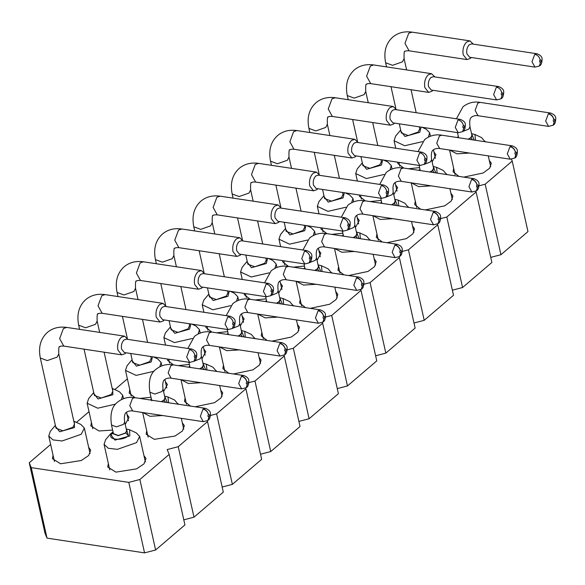 <?xml version="1.0" encoding="UTF-8"?>
<svg xmlns="http://www.w3.org/2000/svg" width="585" height="585" viewBox="0 0 585 585"><rect width="100%" height="100%" fill="white"/><g stroke="black" fill="none" stroke-linecap="round" stroke-linejoin="round"><path stroke-width="0.88" d="M127.384 378.853L114.814 389.603M89.015 411.657L76.445 422.407M50.646 444.468L29.25 462.764L31.254 467.627L128.802 482.376L139.866 479.488L169.175 454.428L167.171 449.565L178.235 446.677L207.543 421.617L207.244 420.9M128.802 482.376L144.561 552.876L47.012 538.127L45.008 533.264L29.25 462.764M47.012 538.127L31.254 467.627M144.561 552.876L155.625 549.988L139.866 479.488M155.625 549.988L184.933 524.928L169.175 454.428M183.792 519.838L193.993 517.177L178.235 446.677M193.993 517.177L223.302 492.117L207.543 421.617M222.161 487.027L232.362 484.365L216.604 413.866L245.905 388.813L245.612 388.096M210.512 415.46L216.604 413.866M232.362 484.365L261.663 459.313L245.905 388.813M260.53 454.223L270.731 451.561L254.972 381.062L284.273 356.002L283.981 355.285M248.881 382.648L254.972 381.062M270.731 451.561L300.032 426.502L284.273 356.002M298.898 421.412L309.099 418.75L293.341 348.25L322.642 323.191L322.35 322.474M287.25 349.845L293.341 348.25M309.099 418.75L338.401 393.69L322.642 323.191M337.267 388.608L347.468 385.939L331.71 315.447L361.011 290.387L360.718 289.67M325.618 317.033L331.71 315.447M347.468 385.939L376.769 360.886L361.011 290.387M375.636 355.797L385.837 353.135L370.078 282.635L399.379 257.575L399.087 256.859M363.987 284.222L370.078 282.635M385.837 353.135L415.138 328.075L399.379 257.575M414.004 322.986L424.205 320.324L408.447 249.824L437.748 224.764L437.456 224.055M402.356 251.418L408.447 249.824M424.205 320.324L453.507 295.264L437.748 224.764M452.373 290.182L462.574 287.52L446.816 217.02L476.117 191.96L475.824 191.244M440.724 218.607L446.816 217.02M462.574 287.52L491.875 262.46L476.117 191.96M490.742 257.371L500.943 254.709L485.177 184.209L512.219 161.087L511.473 159.266M479.093 185.796L485.177 184.209M500.943 254.709L527.977 231.587L512.219 161.087M143.954 455.635L145.979 458.501L144.005 463.854L136.619 468.863L115.91 472.139L107.75 467.049L108.364 463.591M182.323 422.823L184.348 425.697L182.374 431.043L174.988 436.052L154.279 439.335L146.118 434.238L146.725 430.779M220.691 390.019L222.717 392.886L221.057 397.873L214.571 402.663L195.127 406.772M190.417 406.063L184.487 401.434L185.094 397.975M259.06 357.208L261.086 360.075L259.426 365.069L252.939 369.859L233.495 373.969M228.786 373.252L222.856 368.623L223.463 365.164M297.429 324.404L299.454 327.271L297.794 332.258L291.308 337.048L271.864 341.157M267.155 340.448L261.224 335.812L261.831 332.36M335.797 291.593L337.823 294.46L336.163 299.447L329.677 304.244L310.233 308.346M305.524 307.637L299.593 303.008L300.2 299.549M374.166 258.782L376.192 261.656L374.532 266.643L368.045 271.433L348.601 275.542M343.892 274.826L337.962 270.197L338.569 266.738M412.535 225.978L414.56 228.845L412.9 233.832L406.407 238.621L386.97 242.731M382.261 242.022L376.33 237.393L376.937 233.934M450.903 193.167L452.929 196.033L451.269 201.021L444.775 205.818L425.339 209.927M420.63 209.211L414.692 204.582L415.306 201.123M489.272 160.356L491.298 163.23L489.638 168.217L483.144 173.006L463.708 177.116M458.998 176.407L453.061 171.771L453.675 168.312M88.649 447.276L90.675 450.143L88.701 455.496L81.315 460.505L60.606 463.781L52.438 458.691L53.052 455.232M127.018 414.465L129.044 417.332L125.212 424.41M112.642 430.092L98.975 430.969L90.807 425.88L91.421 422.421M165.387 381.654L167.405 384.528L163.581 391.599M151.01 397.288L139.822 398.414M135.106 397.705L129.175 393.069L129.79 389.61M203.748 348.85L205.774 351.717L201.949 358.788M189.372 364.477L178.184 365.603M173.474 364.894L167.544 360.265L167.464 359.036M242.117 316.039L244.142 318.905L240.311 325.984M227.74 331.666L216.552 332.799M211.843 332.083L205.913 327.454L205.825 326.225M280.486 283.235L282.511 286.102L278.679 293.173M266.109 298.862L254.921 299.988M250.212 299.279L244.281 294.643L244.194 293.421M318.854 250.424L320.88 253.29L317.048 260.362M304.478 266.051L293.29 267.177M288.58 266.467L282.65 261.839L282.562 260.61M357.223 217.613L359.248 220.486L355.417 227.558M342.847 233.239L331.658 234.373M326.949 233.656L321.019 229.027L320.931 227.799M395.592 184.809L397.617 187.675L393.785 194.746M381.215 200.436L370.027 201.562M365.318 200.852L359.387 196.224L359.3 194.995M433.96 151.998L435.986 154.864L432.154 161.935M419.584 167.624L408.396 168.758M403.687 168.041L397.756 163.412L397.668 162.184M207.865 420.483L208.918 416.864C207.799 416.849 207.638 416.052 208.435 414.48C207.536 411.591 205.737 409.8 203.024 409.127L200.341 416.337L203.28 421.668L207.843 420.498M205.401 408.33L203.214 408.973C205.913 409.654 207.668 411.482 208.472 414.451C209.591 414.465 209.752 415.262 208.955 416.834L208.106 420.286C209.605 419.518 210.381 417.266 210.439 413.515C210.432 411.357 208.735 409.624 205.35 408.323L134.799 397.654C128.539 396.601 122.843 398.056 117.709 402.019C111.94 406.224 109.87 413.887 111.501 425.002L113.431 433.646M113.198 432.593L113.037 433.741L118.28 435.679L125.797 433.039L127.011 430.597L126.382 429.646M126.616 430.684L125.468 432.995L118.382 435.481L113.431 433.653M113.037 431.884L110.324 434.092L114.952 440.11L129.804 435.92L129.621 429.778L126.221 428.937M110.324 434.092L105.622 439.715L104.064 444.373L108.291 448.271L117.388 449.346L136.561 442.618L139.661 436.417L136.268 432.863L129.621 429.778M246.234 387.672L247.287 384.053C246.168 384.038 246 383.241 246.797 381.676C245.905 378.78 244.099 376.996 241.393 376.316L238.709 383.533L241.649 388.864L246.212 387.687M243.762 375.519L241.583 376.162C244.281 376.85 246.036 378.678 246.841 381.639C247.96 381.661 248.12 382.451 247.323 384.023L246.351 387.577M161.657 401.719L164.166 400.235L165.372 397.785L164.751 396.835M151.566 399.782L151.427 400.169M241.7 388.871L171.149 378.202C170.959 378.034 167.142 377.654 164.853 379.475C162.966 380.44 162.359 383.694 163.054 389.252L164.985 397.888L163.837 400.184L161.284 401.661M168.56 402.758L167.983 396.966L164.59 396.125M151.405 399.072L150.089 399.964M142.791 412.527L150.031 416.308L162.615 415.525M178.111 404.206L174.637 400.052L167.983 396.966M284.602 354.868L285.655 351.249C284.537 351.227 284.368 350.437 285.166 348.865C284.273 345.969 282.467 344.185 279.762 343.505L277.078 350.722L280.018 356.053L284.581 354.883M282.131 342.708L279.952 343.351C282.65 344.038 284.405 345.867 285.209 348.835C286.328 348.85 286.489 349.647 285.692 351.212L284.844 354.671C286.343 353.903 287.118 351.643 287.169 347.899C287.169 345.742 285.473 344.009 282.087 342.7L211.536 332.039C205.276 330.978 199.58 332.434 194.447 336.404L187.836 348.455M200.026 368.908L202.527 367.424L203.741 364.974L203.119 364.031M189.935 366.978L189.796 367.358M280.069 356.06L209.518 345.399C209.328 345.23 205.511 344.843 203.222 346.671C201.335 347.629 200.728 350.883 201.423 356.44L203.353 365.077L202.205 367.373L199.653 368.85M206.929 369.954L206.351 364.162L202.958 363.322M189.774 366.268L188.458 367.161M181.16 379.716L188.399 383.497L200.984 382.714M216.479 371.395L213.006 367.248L206.351 364.162M322.971 322.057L324.024 318.437C322.905 318.423 322.737 317.626 323.534 316.054C322.642 313.165 320.836 311.374 318.13 310.701L315.447 317.911L318.386 323.242L322.949 322.072M320.5 309.904L318.32 310.547C321.019 311.227 322.774 313.055 323.578 316.024C324.697 316.046 324.858 316.836 324.061 318.408L323.212 321.86C324.712 321.092 325.487 318.84 325.538 315.096C325.538 312.931 323.841 311.198 320.456 309.896L249.905 299.227C243.645 298.174 237.949 299.63 232.815 303.593L226.205 315.644M238.395 336.097L240.896 334.613L242.11 332.17L241.488 331.22M228.304 334.167L228.165 334.554M241.715 332.258L240.574 334.569L238.022 336.046M245.298 337.143L244.72 331.351L241.327 330.51M228.143 333.457L226.826 334.349M219.529 346.905L226.768 350.686L239.345 349.903M254.848 338.583L251.367 334.437L244.72 331.351M361.34 289.246L362.393 285.626C361.274 285.612 361.106 284.815 361.903 283.25C361.011 280.354 359.205 278.57 356.499 277.89L353.815 285.107L356.755 290.438L361.318 289.261M358.868 277.093L356.689 277.736C359.387 278.423 361.135 280.252 361.939 283.22C363.066 283.235 363.226 284.025 362.429 285.597L361.457 289.151M276.764 303.293L279.264 301.809L280.478 299.359L279.849 298.408M266.672 301.355L266.526 301.743M280.083 299.447L278.943 301.758L276.391 303.235M283.666 304.332L283.089 298.54L279.696 297.699M266.511 300.646L265.195 301.538M257.897 314.101L265.137 317.882L277.714 317.099M293.217 305.779L289.736 301.626L283.089 298.54M399.709 256.442L400.762 252.822C399.635 252.8 399.475 252.011 400.272 250.439C399.379 247.543 397.573 245.758 394.868 245.078L392.184 252.296L395.124 257.627L399.687 256.457M397.237 244.289L395.058 244.925C397.756 245.612 399.504 247.44 400.308 250.409C401.434 250.424 401.595 251.221 400.798 252.786L399.95 256.245C401.449 255.477 402.224 253.225 402.275 249.473C402.275 247.316 400.579 245.583 397.193 244.274L326.642 233.612C320.375 232.559 314.679 234.007 309.553 237.978L302.942 250.029M315.132 270.482L317.633 268.998L318.847 266.555L318.218 265.605M305.041 268.552L304.895 268.932M395.167 257.634L324.624 246.972C324.426 246.804 320.617 246.417 318.328 248.245C316.434 249.203 315.834 252.464 316.529 258.014L318.459 266.65L317.311 268.946L314.759 270.424M322.035 271.528L321.457 265.736L318.064 264.895M304.88 267.842L303.564 268.734M296.266 281.29L303.505 285.07L316.083 284.288M331.585 272.968L328.105 268.822L321.457 265.736M438.077 223.631L439.13 220.011C438.004 219.997 437.843 219.199 438.64 217.627C437.748 214.739 435.942 212.947 433.236 212.275L430.553 219.492L433.543 224.83M435.606 211.477L433.426 212.121C436.125 212.801 437.872 214.629 438.677 217.598C439.803 217.62 439.964 218.41 439.167 219.982L438.194 223.536M353.501 237.671L356.002 236.194L357.216 233.744L356.587 232.793M343.41 235.74L343.263 236.128M356.821 233.832L355.68 236.143L353.128 237.62M360.404 238.717L359.826 232.925L356.433 232.084M343.249 235.031L341.933 235.923M334.627 248.486L341.874 252.259L354.452 251.477M369.954 240.157L366.473 236.011L359.826 232.925M476.439 190.82L477.499 187.2C476.373 187.185 476.212 186.388 477.009 184.823C476.11 181.928 474.311 180.143 471.605 179.463L468.921 186.681L471.861 192.012L476.424 190.834M473.974 178.666L471.795 179.31C474.493 179.997 476.241 181.825 477.046 184.794C478.172 184.809 478.333 185.606 477.535 187.171L476.687 190.622C478.186 189.854 478.961 187.602 479.013 183.858C479.013 181.694 477.316 179.961 473.923 178.659L403.379 167.997C397.113 166.937 391.416 168.392 386.29 172.356L379.68 184.414M391.87 204.867L394.37 203.383L395.584 200.933L394.955 199.982M381.771 202.929L381.632 203.317M471.905 192.019L401.354 181.35C401.164 181.182 397.354 180.802 395.065 182.622C393.171 183.588 392.572 186.842 393.259 192.399L395.189 201.035L394.041 203.331L391.497 204.808M398.765 205.905L398.195 200.121L394.802 199.28M381.617 202.22L380.294 203.112M372.996 215.675L380.243 219.455L392.82 218.673M408.323 207.353L404.842 203.207L398.195 200.121M514.807 158.016L515.868 154.396C514.741 154.374 514.581 153.584 515.378 152.012C514.478 149.116 512.679 147.332 509.974 146.652L507.29 153.87L510.23 159.2L514.793 158.03M512.343 145.862L510.164 146.499C512.862 147.186 514.61 149.014 515.414 151.983C516.54 151.998 516.701 152.795 515.904 154.367L515.056 157.818C516.555 157.051 517.33 154.798 517.381 151.047C517.381 148.89 515.685 147.157 512.292 145.855L441.741 135.186C435.481 134.133 429.785 135.581 424.651 139.552L418.048 151.603M430.238 172.056L432.739 170.571L433.953 168.129L433.324 167.178M420.14 170.125L420.001 170.506M510.274 159.208L439.723 148.546C439.532 148.378 435.723 147.99 433.434 149.819C431.54 150.776 430.94 154.038 431.628 159.588L433.558 168.224L432.41 170.52L429.865 171.997M437.134 173.101L436.564 167.31L433.171 166.469M419.986 169.416L418.663 170.308M411.365 182.864L418.611 186.644L431.189 185.862M446.691 174.542L443.211 170.396L436.564 167.31M553.176 125.205L554.236 121.585C553.11 121.57 552.949 120.773 553.746 119.208C552.847 116.313 551.048 114.528 548.342 113.848L545.659 121.066L548.598 126.389L553.161 125.219M550.712 113.051L548.533 113.695C551.231 114.382 552.979 116.203 553.783 119.172C554.902 119.194 555.07 119.984 554.273 121.556L553.293 125.11M468.607 139.245L471.108 137.767L472.322 135.318L471.693 134.367M458.508 137.314L458.369 137.702M471.927 135.406L470.779 137.716L468.234 139.193M475.503 140.29L474.932 134.499L471.539 133.658M458.355 136.605L457.031 137.497M449.733 150.06L456.98 153.833L469.558 153.051M485.06 141.731L481.579 137.585L474.932 134.499M127.961 339.402L124.627 336.17L121.329 337.282C118.221 340.521 117.073 344.77 117.877 350.027L121.702 354.854L125 353.735L125.943 352.762M124.298 352.514L121.563 349.07C120.993 345.311 121.812 342.276 124.027 339.965L126.389 339.168M55.37 425.339L55.012 425.726L59.648 431.752L74.492 427.555L74.31 421.419L73.827 421.215M121.753 354.861L63.831 346.101C61.359 345.947 59.984 346.166 59.699 346.759C58.917 345.801 58.61 348.177 58.778 353.888L74.471 424.096L72.862 427.313L62.939 430.794L56.014 428.235L40.321 358.013L47.246 360.594L57.169 357.106L58.771 353.874M55.012 425.726L50.317 431.35L48.76 436.015L52.979 439.913L62.083 440.98L81.249 434.253L84.35 428.052L80.957 424.505L74.31 421.419M166.33 306.598L162.996 303.359L159.698 304.478C156.59 307.71 155.442 311.959 156.246 317.224L160.071 322.042L163.369 320.924L164.312 319.951M162.667 319.702L159.932 316.258C159.361 312.5 160.18 309.465 162.396 307.154L164.758 306.357M93.739 392.528L93.381 392.923L98.017 398.941L112.861 394.751L112.678 388.608L112.196 388.403M112.832 391.27L111.23 394.502L101.307 397.99L94.382 395.431L84.043 349.157M121.468 399.526L122.718 395.248L119.325 391.694L112.678 388.608M93.381 392.923L88.679 398.546L87.121 403.204L97.732 408.206L115.64 404.089M204.699 273.787L201.364 270.548L198.059 271.667C194.959 274.899 193.81 279.147 194.615 284.412L198.439 289.231L201.737 288.12L202.681 287.147M201.035 286.891L198.3 283.447C197.73 279.688 198.549 276.654 200.765 274.343L203.127 273.546M132.108 359.724L131.749 360.111L136.385 366.13L151.23 361.939L152.473 356.77M151.201 358.459L149.599 361.691L139.676 365.179L132.751 362.62M159.837 366.715L161.087 362.437L157.694 358.883L153.46 356.923M131.749 360.111L127.047 365.735L125.49 370.393L136.1 375.402L154.009 371.278M243.067 240.976L239.733 237.744L236.428 238.855C233.327 242.095 232.179 246.343 232.984 251.601L236.801 256.427L240.106 255.309L241.049 254.336M239.397 254.087L236.669 250.643C236.099 246.885 236.918 243.85 239.133 241.539L241.495 240.742M170.469 326.913L170.118 327.308L174.754 333.326L189.598 329.128L190.842 323.966M189.13 323.702L189.577 325.669L187.968 328.887L178.045 332.375L171.12 329.816M198.198 333.911L199.456 329.633L196.063 326.079L191.829 324.112M170.118 327.308L165.416 332.923L163.858 337.589L174.469 342.591L192.377 338.474M281.436 208.172L278.102 204.933L274.796 206.052C271.696 209.284 270.548 213.532 271.352 218.797L275.169 223.616L278.475 222.497L279.418 221.525M277.765 221.276L275.038 217.832C274.467 214.073 275.286 211.039 277.502 208.728L279.864 207.931M208.838 294.101L208.487 294.496L213.123 300.514L227.967 296.324L229.21 291.154M227.938 292.844L226.336 296.076L216.413 299.564L209.488 297.005L207.448 287.864M236.567 301.099L237.824 296.822L234.431 293.268L230.197 291.301M208.487 294.496L203.785 300.12L202.227 304.778L212.838 309.779L230.746 305.662M319.805 175.361L316.47 172.122L313.165 173.24C310.065 176.473 308.917 180.721 309.721 185.986L313.538 190.805L316.843 189.694L317.787 188.721M316.134 188.465L313.406 185.028C312.836 181.262 313.655 178.228 315.871 175.924L318.233 175.12M247.206 261.298L246.855 261.685L251.492 267.703L266.336 263.513L267.579 258.343M266.307 260.04L264.705 263.265L254.782 266.753L247.857 264.193M274.935 268.288L276.193 264.01L272.8 260.457L268.566 258.497M246.855 261.685L242.153 267.308L240.596 271.966L251.206 276.976L269.115 272.859M358.174 142.55L354.839 139.318L351.534 140.437C348.433 143.669 347.285 147.917 348.09 153.182L351.907 158.001L355.212 156.882L356.155 155.91M354.503 155.661L351.775 152.217C351.197 148.458 352.024 145.424 354.239 143.113L356.601 142.316M285.575 228.486L285.224 228.881L289.86 234.899L304.705 230.709L305.948 225.539M304.237 225.276L304.675 227.243L303.074 230.461L293.151 233.949L286.226 231.389M313.304 235.484L314.562 231.207L311.169 227.653L306.935 225.686M285.224 228.881L280.522 234.505L278.965 239.163L289.575 244.164L307.483 240.047M396.542 109.746L393.208 106.507L389.903 107.625C386.802 110.857 385.654 115.106 386.458 120.371L390.275 125.19L393.581 124.071L394.524 123.099M392.871 122.85L390.144 119.406C389.566 115.647 390.392 112.612 392.608 110.302L394.963 109.505M323.944 195.683L323.593 196.07L328.229 202.088L343.073 197.898L344.316 192.728M343.044 194.417L341.443 197.65L331.519 201.138L324.595 198.578L322.547 189.438M351.673 202.673L352.93 198.395L349.537 194.842L345.296 192.874M323.593 196.07L318.891 201.693L317.333 206.351L327.944 211.353L345.852 207.236M434.911 76.935L431.576 73.703L428.271 74.814C425.171 78.046 424.023 82.295 424.827 87.56L428.644 92.379L431.949 91.267L432.893 90.295M431.24 90.039L428.512 86.602C427.935 82.836 428.761 79.801 430.977 77.498L433.331 76.701M362.312 162.871L361.961 163.259L366.59 169.277L381.442 165.087L382.685 159.917M381.413 161.614L379.804 164.846L369.888 168.326L362.963 165.767M390.041 169.862L391.299 165.584L387.906 162.038L383.665 160.071M361.961 163.259L357.26 168.882L355.702 173.54L366.312 178.549L384.221 174.432M473.28 44.124L469.945 40.892L466.64 42.01C463.539 45.242 462.391 49.491 463.188 54.756L467.013 59.575L470.318 58.456L471.261 57.484M469.609 57.235L466.881 53.791C466.303 50.032 467.13 46.997 469.346 44.687L471.7 43.89M400.681 130.06L400.33 130.455L404.959 136.473L419.811 132.283L421.046 127.113M419.343 126.85L419.781 128.817L418.173 132.034L408.25 135.523L401.332 132.963M428.41 137.058L429.668 132.78L426.275 129.226L422.034 127.259M400.33 130.455L395.628 136.078L394.071 140.736L404.681 145.738L422.589 141.621M194.761 355.197L194.812 355.154C195.924 355.197 196.077 355.994 195.288 357.545L195.229 357.589C194.118 357.545 193.964 356.748 194.761 355.197M233.13 322.386L233.181 322.342C234.292 322.393 234.446 323.191 233.656 324.741L233.598 324.785C232.486 324.733 232.333 323.936 233.13 322.386M271.498 289.582L271.55 289.538C272.661 289.582 272.815 290.379 272.018 291.93L271.966 291.973C270.855 291.93 270.701 291.125 271.498 289.582M309.867 256.771L309.918 256.727C311.03 256.771 311.183 257.568 310.386 259.118L310.335 259.162C309.224 259.118 309.07 258.321 309.867 256.771M348.229 223.96L348.287 223.916C349.399 223.967 349.552 224.764 348.755 226.315L348.704 226.358C347.592 226.307 347.439 225.51 348.229 223.96M386.597 191.156L386.656 191.112C387.767 191.156 387.921 191.953 387.124 193.503L387.073 193.547C385.961 193.503 385.808 192.706 386.597 191.156M424.966 158.345L425.024 158.301C426.136 158.345 426.289 159.149 425.492 160.692L425.441 160.736C424.33 160.692 424.176 159.895 424.966 158.345M463.335 125.534L463.393 125.49C464.497 125.541 464.658 126.338 463.861 127.888L463.81 127.932C462.698 127.881 462.545 127.084 463.335 125.534M501.703 92.73L501.762 92.686C502.866 92.73 503.027 93.527 502.23 95.077L502.179 95.121C501.067 95.077 500.906 94.28 501.703 92.73M540.072 59.919L540.13 59.875C541.235 59.926 541.396 60.723 540.598 62.266L540.54 62.31C539.436 62.266 539.275 61.469 540.072 59.919M203.331 421.675L132.78 411.014C132.59 410.846 128.78 410.458 126.492 412.286C124.598 413.244 123.991 416.505 124.685 422.056L123.537 424.352L116.452 426.845L111.501 425.017M125.797 433.039L128.495 435.723L126.652 429.909M113.066 432.944L112.598 433.317L113 433.339M112.598 433.317C104.993 439.328 121.877 441.88 128.495 435.723M132.744 411.006L129.79 405.683L132.473 398.458L134.835 397.661M163.047 389.237L161.906 391.548L154.82 394.034L149.87 392.206L151.8 400.835M164.166 400.235L165.526 402.297M167.251 402.56L165.021 397.098M171.112 378.195L168.158 372.879L170.842 365.647L173.204 364.85M201.415 356.426L200.275 358.737L194.286 361.12M202.527 367.424L203.894 369.493M205.62 369.749L203.39 364.294M209.481 345.391L206.527 340.068L209.211 332.843L211.573 332.046M318.437 323.249L247.886 312.587C247.696 312.419 243.879 312.032 241.59 313.86C239.696 314.818 239.097 318.079 239.791 323.629L238.643 325.925L232.655 328.317M240.896 334.613L242.263 336.682M243.989 336.945L241.759 331.483M247.85 312.58L244.896 307.257L247.579 300.032L249.941 299.235M356.806 290.445L286.255 279.776C286.065 279.608 282.248 279.228 279.959 281.049C278.065 282.014 277.465 285.268 278.16 290.825L277.012 293.122L271.023 295.505M279.264 301.809L280.624 303.871M282.358 304.134L280.127 298.679M286.219 279.769L283.264 274.453L285.948 267.228L288.31 266.424M316.522 258.007L315.381 260.31L309.392 262.694M317.633 268.998L318.993 271.067M320.726 271.33L318.489 265.868M324.58 246.965L321.633 241.642L324.317 234.417L326.679 233.62M354.89 225.196L353.742 227.506L347.761 229.89M356.002 236.194L357.362 238.256M359.088 238.519L356.857 233.057M362.949 214.154L360.002 208.83L362.685 201.606L365.047 200.809M393.259 192.385L392.111 194.695L386.129 197.079M394.37 203.383L395.731 205.452M397.456 205.708L395.226 200.253M401.317 181.35L398.37 176.026L401.054 168.802L403.416 168.005M431.628 159.581L430.48 161.884L424.498 164.268M432.739 170.571L434.099 172.641M435.825 172.904L433.595 167.442M439.686 148.539L436.739 143.215L439.423 135.991L441.777 135.194M469.996 126.77L468.848 129.08L462.867 131.464M471.108 137.767L472.468 139.83M474.194 140.093L471.963 134.63M478.055 115.728L475.108 110.404L477.791 103.179L480.146 102.382M191.726 349.04L189.357 349.837L186.673 357.047L189.664 362.393L194.044 361.303L195.229 357.589M189.628 349.625C192.326 350.313 194.052 352.155 194.812 355.154M63.78 346.093L59.648 338.642L63.407 328.529L66.712 327.41M230.095 316.236L227.719 317.033L225.042 324.244L228.033 329.582L232.413 328.499L233.598 324.785M227.996 316.814C230.687 317.501 232.42 319.344 233.181 322.342M97.139 321.063L95.538 324.295L85.615 327.783L78.69 325.223L79.618 329.362M102.148 313.289L98.017 305.838L101.775 295.717L105.073 294.606M268.464 283.425L266.087 284.222L263.411 291.432L266.402 296.778L270.782 295.688L271.966 291.973M266.365 284.003C269.056 284.69 270.789 286.54 271.55 289.538M198.49 289.239L140.568 280.486C138.097 280.332 136.722 280.551 136.437 281.144C135.654 280.186 135.34 282.562 135.515 288.273L133.906 291.484L123.983 294.972L117.058 292.412M140.517 280.478L136.385 273.027L140.144 262.914L143.442 261.795M239.44 254.095L304.763 263.967L309.151 262.877L310.335 259.162M306.832 250.621L304.456 251.411L301.772 258.628L304.77 263.967M304.734 251.199C307.425 251.886 309.158 253.729 309.918 256.727M236.859 256.435L178.937 247.674C176.465 247.528 175.09 247.74 174.805 248.333C174.023 247.375 173.708 249.751 173.877 255.462L172.275 258.68L162.352 262.168L155.427 259.608L156.356 263.747M178.886 247.667L174.754 240.216L178.513 230.102L181.811 228.984M345.201 217.81L342.825 218.607L340.141 225.817L343.139 231.155L347.519 230.073L348.704 226.358M343.102 218.388C345.793 219.075 347.527 220.918 348.287 223.916M212.245 222.636L210.644 225.868L200.721 229.357L193.796 226.797L194.725 230.936M217.254 214.863L213.123 207.412L216.874 197.291L220.179 196.18M383.57 184.999L381.193 185.796L378.51 193.006L381.508 198.352L385.888 197.262L387.073 193.547M381.471 185.577C384.162 186.271 385.895 188.114 386.656 191.112M313.589 190.82L255.674 182.059C253.203 181.906 251.828 182.125 251.543 182.717C250.753 181.76 250.446 184.136 250.614 189.847L249.013 193.057L239.089 196.545L232.165 193.986M255.616 182.052L251.492 174.601L255.243 164.487L258.548 163.369M424.249 164.458L425.441 160.736M421.939 152.195L419.562 152.985L416.878 160.202L419.818 165.533L424.651 164.144C426.099 163.442 426.874 161.211 426.984 157.453C426.977 155.222 425.273 153.467 421.887 152.18L356.558 142.309M419.84 152.773C422.531 153.46 424.264 155.303 425.024 158.301M351.958 158.008L294.036 149.255C291.571 149.102 290.197 149.314 289.911 149.906C289.122 148.948 288.814 151.325 288.983 157.036L287.381 160.253L277.458 163.741L270.533 161.182L271.455 165.321M293.984 149.241L289.86 141.789L293.611 131.676L296.917 130.557M460.307 119.384L457.931 120.181L455.247 127.391L458.238 132.729L462.625 131.647L463.81 127.932M458.209 119.962C460.9 120.649 462.625 122.492 463.393 125.49M327.351 124.21L325.743 127.442L315.827 130.93L308.902 128.371M332.353 116.437L328.229 108.985L331.98 98.872L335.285 97.754M498.676 86.573L496.299 87.37L493.616 94.58L496.606 99.925L500.994 98.836L502.179 95.121M496.577 87.15C499.268 87.845 500.994 89.688 501.762 92.686M428.695 92.393L370.773 83.633C368.309 83.479 366.927 83.699 366.641 84.291C365.859 83.333 365.552 85.71 365.72 91.421L364.111 94.638L354.188 98.119L347.271 95.56M370.722 83.626L366.598 76.174L370.349 66.061L373.654 64.942M537.045 53.769L534.668 54.559L531.984 61.776L534.975 67.114L539.363 66.032L540.54 62.31M534.939 54.346C537.637 55.034 539.363 56.877 540.13 59.875M467.064 59.582L409.142 50.829C406.677 50.676 405.295 50.895 405.01 51.48C404.228 50.522 403.921 52.899 404.089 58.61L402.48 61.827L392.557 65.315L385.639 62.756L386.561 66.895M409.091 50.815L404.966 43.37L408.718 33.25L412.023 32.138M124.685 422.056L126.616 430.699M109.775 469.916L104.064 444.373M139.661 436.417L145.373 461.96M246.482 387.475C247.974 386.707 248.749 384.455 248.808 380.711C248.8 378.546 247.104 376.813 243.718 375.511L173.167 364.85C166.908 363.79 161.211 365.245 156.078 369.208C150.308 373.413 148.239 381.076 149.87 392.199M148.144 437.112L142.645 412.505M178.03 403.606L178.162 404.213M181.321 418.348L183.741 429.156M188.882 362.276L190.03 367.395M186.513 404.301L181.014 379.694M216.399 370.802L216.53 371.402M219.689 385.544L222.103 396.345M239.791 323.629L241.722 332.273M227.251 329.465L228.399 334.591M224.881 371.49L219.382 346.883M254.767 337.991L254.899 338.591M258.058 352.733L260.471 363.534M361.589 289.048C363.08 288.281 363.855 286.028 363.907 282.284C363.907 280.12 362.21 278.387 358.824 277.085L288.273 266.424C282.014 265.363 276.317 266.818 271.184 270.782L264.574 282.84M278.16 290.825L280.091 299.461M265.619 296.661L266.767 301.78M263.25 338.686L257.751 314.079M293.129 305.18L293.268 305.787M296.427 319.922L298.84 330.73M303.988 263.85L305.129 268.968M301.619 305.875L296.112 281.268M331.498 272.376L331.636 272.976M334.795 287.118L337.209 297.919M438.055 223.645L433.536 224.823L362.985 214.161C362.795 213.993 358.985 213.605 356.696 215.434C354.802 216.392 354.203 219.653 354.89 225.21L356.821 233.846M438.326 223.426C439.818 222.666 440.593 220.413 440.644 216.669C440.644 214.505 438.947 212.772 435.562 211.47L365.011 200.801C358.744 199.748 353.048 201.203 347.921 205.167L341.311 217.218M342.357 231.038L343.497 236.164M339.987 273.063L334.481 248.464M369.866 239.565L370.005 240.164M373.164 254.307L375.577 265.107M380.725 198.235L381.866 203.353M378.349 240.259L372.85 215.653M408.235 206.754L408.374 207.361M411.533 221.496L413.946 232.303M419.094 165.423L420.235 170.542M416.717 207.448L411.218 182.842M446.604 173.95L446.743 174.549M449.902 188.692L452.315 199.492M553.425 125C554.924 124.239 555.699 121.987 555.75 118.243C555.75 116.079 554.053 114.346 550.66 113.044L480.109 102.375C473.85 101.322 468.154 102.777 463.02 106.741L456.417 118.792M548.642 126.397L478.091 115.735C477.901 115.567 474.091 115.179 471.803 117.007C469.909 117.965 469.309 121.227 469.996 126.784L471.927 135.42M457.463 132.612L458.603 137.738M455.086 174.637L449.587 150.038M484.972 141.139L485.111 141.745M488.27 155.881L490.683 166.681M194.044 361.303L194.439 360.996C195.887 360.294 196.67 358.064 196.772 354.305C196.765 352.075 195.068 350.32 191.675 349.033L126.353 339.161M40.321 358.013C38.186 347.19 40.548 338.649 47.407 332.382C52.643 328.031 59.063 326.371 66.653 327.403L124.576 336.163M84.35 428.052L90.061 453.602M54.463 461.558L48.76 436.015M124.334 352.514L189.657 362.393M232.413 328.499L232.808 328.185C234.256 327.483 235.038 325.253 235.141 321.494C235.133 319.271 233.437 317.509 230.044 316.229L164.721 306.35M160.122 322.05L102.199 313.297C99.728 313.143 98.353 313.363 98.068 313.948C97.285 312.99 96.978 315.366 97.147 321.077L99.669 332.397M104.101 352.192L112.839 391.285M78.69 325.209C76.555 314.386 78.916 305.838 85.776 299.578C91.011 295.22 97.432 293.56 105.022 294.599L162.944 303.352M122.718 395.248L123.479 398.648M126.521 412.257L128.429 420.791M92.832 428.747L87.121 403.204M162.703 319.71L228.026 329.582M270.782 295.688L271.177 295.381C272.625 294.679 273.407 292.449 273.509 288.69C273.502 286.46 271.806 284.705 268.413 283.418L203.09 273.546M135.515 288.273L138.038 299.586M142.469 319.381L147.603 342.371M150.769 356.514L151.208 358.481M132.751 362.605L130.711 353.479M127.259 338.057L122.411 316.353M117.987 296.551L117.058 292.398C114.923 281.575 117.285 273.034 124.144 266.767C129.38 262.416 135.8 260.749 143.391 261.787L201.313 270.541M161.087 362.437L161.848 365.844M164.89 379.446L166.798 387.987M131.201 395.943L125.49 370.393M201.072 286.899L266.394 296.778M309.151 262.877L309.545 262.57C310.993 261.868 311.776 259.638 311.878 255.879C311.871 253.649 310.174 251.894 306.781 250.607L241.459 240.735M173.877 255.462L176.407 266.775M180.831 286.577L185.971 309.567M171.12 329.794L169.08 320.675M165.628 305.246L160.78 283.542M155.427 259.586C153.292 248.764 155.654 240.223 162.513 233.956C167.749 229.605 174.169 227.945 181.76 228.976L239.682 237.737M199.456 329.633L200.216 333.033M203.258 346.642L205.167 355.175M169.57 363.131L168.699 359.227M165.54 345.084L163.858 337.589M347.519 230.073L347.914 229.759C349.362 229.057 350.144 226.826 350.247 223.068C350.239 220.845 348.543 219.083 345.15 217.803L279.827 207.924M275.221 223.624L217.306 214.87C214.834 214.717 213.459 214.936 213.174 215.521C212.384 214.563 212.077 216.94 212.245 222.651L214.775 233.971M219.199 253.766L224.34 276.756M227.499 290.899L227.938 292.858M203.997 272.442L199.149 250.731M193.789 226.783C191.661 215.96 194.023 207.412 200.882 201.152C206.117 196.794 212.53 195.134 220.128 196.172L278.05 204.925M237.824 296.822L238.585 300.222M241.627 313.831L243.536 322.364M207.938 330.32L207.068 326.415M203.902 312.273L202.227 304.778M277.802 221.284L343.132 231.155M385.888 197.262L386.283 196.955C387.731 196.253 388.506 194.023 388.615 190.264C388.608 188.034 386.912 186.279 383.519 184.992L318.196 175.12M250.614 189.847L253.144 201.16M257.568 220.954L262.709 243.945M265.868 258.087L266.307 260.054M247.85 264.179L245.817 255.053M242.365 239.631L237.517 217.927M233.086 198.132L232.157 193.971C230.029 183.149 232.391 174.608 239.25 168.341C244.486 163.99 250.899 162.33 258.497 163.361L316.419 172.114M276.193 264.01L276.954 267.418M279.996 281.019L281.904 289.56M246.307 297.516L245.437 293.604M242.27 279.469L240.596 271.966M316.171 188.472L381.5 198.352M288.983 157.036L291.513 168.348M295.937 188.151L301.078 211.141M286.219 231.367L284.186 222.249M280.734 206.819L275.886 185.116M270.526 161.16C268.398 150.338 270.76 141.797 277.619 135.53C282.855 131.179 289.268 129.519 296.866 130.55L354.788 139.31M314.562 231.207L315.322 234.607M318.364 248.215L320.273 256.749M284.676 264.705L283.805 260.8M280.639 246.658L278.965 239.163M354.539 155.668L419.869 165.54M462.625 131.647L463.02 131.332C464.468 130.63 465.243 128.4 465.353 124.642C465.346 122.419 463.642 120.664 460.256 119.377L394.926 109.497M390.327 125.197L332.404 116.444C329.94 116.291 328.558 116.51 328.273 117.095C327.49 116.137 327.183 118.521 327.351 124.232L329.881 135.544M334.306 155.339L339.446 178.33M342.605 192.472L343.044 194.439M319.103 174.016L314.247 152.305M309.823 132.51L308.895 128.356C306.759 117.534 309.129 108.985 315.988 102.726C321.223 98.368 327.637 96.708 335.234 97.746L393.157 106.499M352.93 198.395L353.691 201.803M356.733 215.404L358.642 223.938M323.044 231.894L322.167 227.989M319.008 213.847L317.333 206.351M392.908 122.857L458.238 132.729M500.994 98.836L501.389 98.529C502.837 97.827 503.612 95.596 503.722 91.838C503.714 89.607 502.01 87.852 498.625 86.565L433.295 76.693M365.72 91.421L368.25 102.733M372.674 122.528L377.815 145.519M380.974 159.661L381.413 161.628M362.956 165.752L360.916 156.626M357.472 141.204L352.616 119.501M348.192 99.706L347.263 95.545C345.128 84.723 347.497 76.182 354.356 69.915C359.592 65.564 366.005 63.904 373.603 64.935L431.525 73.688M391.299 165.584L392.06 168.992M395.102 182.6L397.01 191.134M361.413 199.09L360.536 195.178M357.377 181.043L355.702 173.54M431.277 90.046L496.606 99.925M539.363 66.032L539.758 65.717C541.205 65.015 541.981 62.785 542.09 59.026C542.083 56.796 540.379 55.041 536.993 53.761L471.664 43.882M404.089 58.61L406.619 69.929M411.043 89.724L416.184 112.715M401.325 132.941L399.284 123.823M395.84 108.393L390.985 86.69M385.632 62.734C383.497 51.911 385.859 43.37 392.725 37.111C397.961 32.753 404.374 31.093 411.972 32.124L469.894 40.884M429.668 132.78L430.428 136.181M433.47 149.789L435.372 158.323M399.782 166.279L398.904 162.374M395.745 148.232L394.071 140.736M469.645 57.242L534.968 67.114"/></g></svg>
